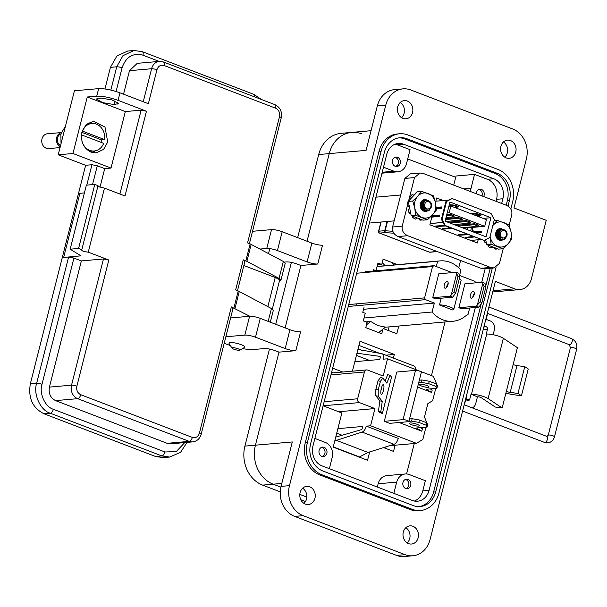 <?xml version="1.0" encoding="UTF-8"?>
<svg xmlns="http://www.w3.org/2000/svg" width="607" height="607" viewBox="0 0 607 607"><rect width="100%" height="100%" fill="white"/><g stroke="black" fill="none" stroke-linecap="round" stroke-linejoin="round"><path stroke-width="0.91" d="M305.496 501.526L300.799 499.728M280.252 491.867L262.626 485.114A30.957 26.192 -95 0 1 244.909 446.107L269.47 349.048M275.73 324.282L291.39 262.406M297.658 237.648L318.683 154.542A30.957 26.192 -95 0 1 341.126 133.335L351.658 132.409A30.957 26.192 -95 0 1 361.81 133.866M403.018 88.872A23.81 20.145 -95 0 1 410.825 89.988L512.74 128.995A23.81 20.145 -95 0 1 526.375 159.004L513.985 207.973L546.232 220.311L531.459 278.704A15.873 13.43 -95 0 1 519.949 289.577A15.873 13.43 -95 0 1 514.744 288.833L495.395 281.428L430.097 539.464A23.81 20.145 -95 0 1 412.836 555.777A23.81 20.145 -95 0 1 405.028 554.661L303.113 515.654A23.81 20.145 -95 0 1 289.478 485.646L385.756 105.186A23.81 20.145 -95 0 1 403.018 88.872L394.596 89.608A23.81 20.145 85 0 0 377.326 105.921L366.082 150.377L329.214 153.617A30.957 26.192 -95 0 1 351.658 132.409A30.957 26.192 -95 0 0 329.214 153.617L307.043 241.237L329.214 153.617L318.683 154.542M244.909 446.107L255.441 445.181L278.985 352.136L255.441 445.181A30.957 26.192 85 0 0 273.158 484.189A30.957 26.192 -95 0 1 255.441 445.181L292.301 441.942L281.056 486.389A23.81 20.145 85 0 0 294.691 516.398L303.113 515.654M285.123 327.879L300.905 265.494L285.123 327.879M306.808 497.072L299.812 494.394L306.808 497.072M262.626 485.114L273.158 484.189L280.874 487.14L273.158 484.189L281.807 483.43M505.935 393.002A10.858 2.208 -165.8 0 0 513.681 394.725L521.459 395.756L528.242 368.965L524.759 366.643L516.982 365.611A2.921 0.592 14.2 0 1 513.173 364.42L517.407 347.674L503.355 338.296A9.917 2.011 -165.8 0 0 486.708 334.07L471.449 394.345A9.917 2.011 14.2 0 1 488.104 398.571L502.156 407.957L495.282 407.039L481.23 397.661A1.98 0.402 -165.8 0 0 480.569 397.342A1.98 0.402 -165.8 0 0 477.899 396.819L477.436 396.857L475.736 403.556A7.056 5.971 -95 0 1 472.367 407.912M502.156 407.957L513.173 364.42M486.708 334.07L486.237 334.108L487.451 329.328A2.018 1.707 85 0 0 486.298 326.786L484.128 325.959M521.459 395.756L517.983 393.435L510.206 392.403A2.921 0.592 14.2 0 1 506.39 391.212M471.449 394.345L477.436 396.857M465.835 399.763L467.656 400.461A2.018 1.707 85 0 0 469.772 399.171L470.986 394.391M486.169 319.388L490.342 320.989A7.056 5.971 -95 0 1 494.379 329.882L493.157 334.715M517.983 393.435L524.759 366.643M485.145 321.945A7.937 1.609 -165.8 0 0 485.623 321.566L487.315 314.866A7.937 1.609 -165.8 0 0 487.072 314.305M464.803 402.32A7.937 1.609 -165.8 0 0 465.281 401.94A7.937 1.609 -165.8 0 0 465.045 401.371M465.281 401.94L466.98 395.24A7.937 1.609 -165.8 0 0 466.737 394.679M485.623 321.566A7.937 1.609 -165.8 0 0 485.38 321.004M232.011 348.168L229.067 343.463A8.202 1.662 14.2 0 1 228.976 343.084A8.202 1.662 14.2 0 1 230.265 342.545A8.202 1.662 14.2 0 1 241.282 344.708A8.202 1.662 14.2 0 1 244.879 347.105A8.202 1.662 14.2 0 1 244.621 347.394L239.788 350.133A4.097 0.835 14.2 0 1 233.763 349.177A4.097 0.835 14.2 0 1 232.011 348.168A4.097 0.835 14.2 0 1 233.778 347.743A4.097 0.835 14.2 0 1 238.119 348.797A4.097 0.835 14.2 0 1 239.788 350.133M504.789 157.183A9.128 7.724 85 0 0 503.453 141.97M506.139 157.866A9.128 7.724 85 0 0 509.136 158.298A9.128 7.724 85 0 0 516.033 150.308A9.128 7.724 85 0 0 510.525 140.543A9.128 7.724 85 0 0 507.535 140.111A9.128 7.724 85 0 0 500.631 148.1A9.128 7.724 85 0 0 506.139 157.866M401.584 117.682A9.128 7.724 85 0 0 400.248 102.469M402.934 118.373A9.128 7.724 85 0 0 405.924 118.797A9.128 7.724 85 0 0 412.828 110.808A9.128 7.724 85 0 0 407.32 101.043A9.128 7.724 85 0 0 404.33 100.61A9.128 7.724 85 0 0 397.426 108.6A9.128 7.724 85 0 0 402.934 118.373M303.978 503.423A9.128 7.724 85 0 0 302.635 488.203M305.329 504.106A9.128 7.724 85 0 0 308.318 504.538A9.128 7.724 85 0 0 315.223 496.549A9.128 7.724 85 0 0 309.714 486.776A9.128 7.724 85 0 0 306.717 486.351A9.128 7.724 85 0 0 299.82 494.341A9.128 7.724 85 0 0 305.329 504.106M407.183 542.924A9.128 7.724 85 0 0 405.848 527.703M408.534 543.606A9.128 7.724 85 0 0 411.531 544.031A9.128 7.724 85 0 0 418.428 536.042A9.128 7.724 85 0 0 412.919 526.277A9.128 7.724 85 0 0 409.93 525.852A9.128 7.724 85 0 0 403.025 533.841A9.128 7.724 85 0 0 408.534 543.606M395.233 166.326A4.765 4.029 85 0 0 396.796 166.546A4.765 4.029 85 0 0 400.4 162.38A4.765 4.029 85 0 0 397.524 157.281A4.765 4.029 85 0 0 395.961 157.061A4.765 4.029 85 0 0 392.357 161.227A4.765 4.029 85 0 0 395.233 166.326M483.642 196.569A4.765 4.029 85 0 0 484.105 195.378A4.765 4.029 85 0 0 479.818 189.156A4.765 4.029 85 0 0 476.366 192.419A4.765 4.029 85 0 0 476.199 193.716M410.711 485.433A4.765 4.029 85 0 0 406.417 479.211A4.765 4.029 85 0 0 402.965 482.474A4.765 4.029 85 0 0 407.251 488.696A4.765 4.029 85 0 0 410.711 485.433M321.839 456.381A4.765 4.029 85 0 0 323.402 456.608A4.765 4.029 85 0 0 326.998 452.435A4.765 4.029 85 0 0 324.123 447.344A4.765 4.029 85 0 0 322.567 447.116A4.765 4.029 85 0 0 318.963 451.289A4.765 4.029 85 0 0 321.839 456.381M317.757 264.015A7.937 1.609 14.2 0 1 307.096 261.913L277.422 250.562L282.187 231.722L311.861 243.081A7.937 1.609 14.2 0 0 322.522 245.182L317.757 264.015L300.905 265.494L297.035 264.015A7.937 1.609 14.2 0 0 286.375 261.921L284.417 262.087M295.837 350.656A7.937 1.609 14.2 0 1 285.169 348.555L255.501 337.204L260.266 318.364L289.941 329.722A7.937 1.609 14.2 0 0 300.602 331.817L295.837 350.656L278.985 352.136L275.115 350.656A7.937 1.609 14.2 0 0 264.447 348.555L253.498 349.518A19.841 4.029 -165.8 0 1 242.512 348.593M399.543 133.775L397.433 133.965A25.395 21.488 85 0 0 379.018 151.363L305.245 442.928A25.395 21.488 85 0 0 319.783 474.932L410.089 509.493A25.395 21.488 85 0 0 418.42 510.684L420.522 510.502A25.395 21.488 -95 0 1 412.199 509.311L321.892 474.75A25.395 21.488 -95 0 1 307.354 442.738L381.128 151.173A25.395 21.488 -95 0 1 399.543 133.775A25.395 21.488 -95 0 1 407.866 134.966L498.172 169.528A25.395 21.488 -95 0 1 512.718 201.539L510.813 209.058M412.836 555.777L404.414 556.52A23.81 20.145 -95 0 1 396.606 555.397L294.691 516.398M255.501 337.204A7.937 1.609 -165.8 0 0 244.833 335.102L225.842 336.771M224.211 343.198A19.841 4.029 -165.8 0 0 230.357 345.52M260.266 318.364A7.937 1.609 -165.8 0 0 249.598 316.27L230.607 317.939M277.422 250.562A7.937 1.609 -165.8 0 0 266.761 248.46L260.062 249.052M282.187 231.722A7.937 1.609 -165.8 0 0 271.526 229.628L252.527 231.297M496.04 267.437L438.937 493.104A25.395 21.488 -95 0 1 420.522 510.502M508.021 206.122L509.493 200.302A21.427 18.134 85 0 0 497.224 173.299L406.918 138.737A21.427 18.134 85 0 0 399.892 137.728A21.427 18.134 85 0 0 384.352 152.41L310.579 443.975A21.427 18.134 85 0 0 322.848 470.979L413.155 505.54A21.427 18.134 85 0 0 420.173 506.549A21.427 18.134 85 0 0 435.712 491.867L492.338 268.089M398.845 137.857A21.427 18.134 -95 0 1 404.808 138.92L495.115 173.481A21.427 18.134 -95 0 1 507.384 200.485L506.192 205.196M490.236 268.271L485.691 286.231M481.268 303.705L433.61 492.049A21.427 18.134 -95 0 1 419.118 506.602M501.678 203.474L502.869 198.762A15.873 13.43 85 0 0 493.779 178.754L403.473 144.193A15.873 13.43 85 0 0 398.268 143.449A15.873 13.43 85 0 0 386.765 154.322L312.984 445.887A15.873 13.43 85 0 0 322.074 465.895L412.381 500.456A15.873 13.43 85 0 0 417.586 501.2A15.873 13.43 85 0 0 429.096 490.327L475.349 307.506M481.723 282.323L485.168 268.719M395.149 144.178A15.873 13.43 -95 0 1 397.153 144.747L410.059 149.686L406.531 163.624A11.905 10.076 -95 0 1 397.896 171.781A11.905 10.076 -95 0 1 393.996 171.22L383.503 167.206M453.717 185.112L456.024 176.007L474.56 174.376L487.459 179.308A15.873 13.43 -95 0 1 496.549 199.316L496.048 201.312M393.844 493.362L396.682 482.133A11.905 10.076 -95 0 1 405.317 473.976A11.905 10.076 -95 0 1 409.224 474.537L425.348 480.706L422.776 490.881A15.873 13.43 -95 0 1 414.384 501.033M470.622 191.584A11.905 10.076 -95 0 1 471.032 188.314L474.56 174.376M377.319 487.034L378.146 483.764A11.905 10.076 -95 0 1 386.78 475.607L405.317 473.976M314.874 438.429L325.367 442.442A11.905 10.076 -95 0 1 332.181 457.45L329.343 468.672M89.783 122.197L92.917 123.433M81.907 132.136L86.027 124.769L93.417 121.263L104.996 127.075L107.712 142.008L103.6 149.383L96.202 152.888L90.997 152.137C83.447 148.214 80.42 141.545 81.907 132.136M65.473 126.142L60.844 133.988L61.034 143.677M279.053 278.385L283.34 261.435L285.237 263.241L280.95 280.191L279.053 278.385L245.85 260.82L250.137 243.87L247.565 242.883L279.493 116.688C280.13 112.69 278.848 109.859 275.631 108.19L164.042 65.48C160.627 64.615 158.26 66.049 156.94 69.782L148.358 103.691L119.974 92.825L118.069 100.36L146.454 111.225L125.004 195.978L104.472 188.117L88.265 252.155L108.805 260.016L76.869 386.211C76.232 390.21 77.521 393.048 80.731 394.717L192.328 437.419C195.735 438.292 198.102 436.85 199.43 433.117L231.358 306.922C233.179 307.681 233.551 308.151 232.481 308.341M249.803 316.255L231.358 306.922M233.938 307.908L238.225 290.958L235.645 289.971L243.27 259.834C245.091 260.593 245.463 261.063 244.393 261.253M245.85 260.82L243.27 259.834M88.265 252.155C83.402 251.571 81.247 250.752 81.816 249.689L78.591 248.453L70.162 249.196L81.027 255.835L63.75 257.451L68.599 257.027L73.933 258.074L81.353 260.911L103.471 258.969L108.805 260.016M81.194 249.94L81.816 249.689L98.023 185.651L94.791 184.414L86.369 185.158L70.162 249.196M104.472 188.117L97.818 186.432M84.403 192.92L79.881 193.322L63.682 257.36M146.454 111.225L141.12 110.17L119.905 194.028M113.911 104.518L118.623 103.592L112.045 99.927L100.944 98.068L96.225 99.002L102.803 102.666L113.911 104.518L114.822 100.914M118.069 100.36C109.753 97.424 102.644 96.027 96.741 96.164L87.264 96.999L125.323 111.567L141.12 110.17M119.974 92.825C111.642 89.874 104.533 88.47 98.653 88.63L74.426 90.762L58.219 154.8L85.633 165.294L30.35 383.776C28.021 397.942 32.566 407.942 43.985 413.784L155.574 456.494L163.382 457.61L169.702 457.056L161.894 455.933L155.574 456.494M283.34 261.435L250.137 243.87M245.016 260.995L237.504 290.677M270.32 322.211L273.325 310.329L271.428 308.523L238.225 290.958M233.103 308.083L201.167 434.278C199.893 438.679 197.093 441.213 192.776 441.873L170.658 443.823L167.145 443.322L55.556 400.612C50.457 397.964 48.408 393.465 49.417 387.107L71.535 385.164A10.714 9.067 85 0 0 77.673 398.662L189.263 441.372A10.714 9.067 85 0 0 192.776 441.873M78.591 248.453L94.791 184.414M81.353 260.911L49.417 387.107M73.933 258.074L42.004 384.269C38.931 393.442 45.146 406.963 53.363 409.277L164.952 451.98L176.22 451.646L184.733 442.586M86.793 185.12L91.953 164.732L85.633 165.294M125.323 111.567L111.02 168.071L104.708 168.625L99.965 187.358M104.708 168.625L97.287 165.787L92.522 184.619M87.264 96.999L72.969 153.503L111.02 168.071M72.969 153.503L58.219 154.8M156.94 69.782A3.968 0.804 -165.8 0 0 151.606 68.735L129.488 70.685L123.54 94.191M159.231 61.406L142.964 55.184C132.918 52.65 125.953 56.868 122.068 67.84L116.089 91.49M129.488 70.685L137.258 63.34L159.375 61.398A10.714 9.067 85 0 0 151.606 68.735L143.252 101.733M141.81 51.603L134.003 50.48L127.682 51.041L116.87 56.034L110.421 67.354L104.95 88.971M91.953 164.732L97.287 165.787M95.329 150.832L92.461 152.6M280.95 280.191L279.47 280.836M243.87 265.517L275.229 277.52C279.083 279.076 280.351 280.199 279.023 280.874M60.867 133.904A6.313 5.342 85 0 0 57.544 137.933A6.313 5.342 85 0 0 60.548 145.612M82.195 131.12L82.408 131.104A13.809 11.685 -95 0 1 91.832 123.471A13.809 11.685 -95 0 1 104.624 139.61L101.483 139.883A13.809 11.685 -95 0 1 101.126 141.803A13.809 11.685 -95 0 1 100.982 142.319M81.384 135.657A13.809 11.685 -95 0 1 81.459 134.853L103.676 143.351A13.809 11.685 -95 0 1 94.252 150.984A13.809 11.685 -95 0 1 81.854 140.9M61.246 132.637A7.413 6.275 85 0 0 56.648 137.592A7.413 6.275 85 0 0 60.283 146.666M61.269 132.576L47.361 133.798A7.413 6.275 85 0 0 41.989 138.882A7.413 6.275 85 0 0 48.666 148.578L60.047 147.577M82.408 131.104L104.624 139.61M101.483 139.883L81.854 132.372M389.133 326.885L388.222 330.466M331.604 372.296L333.099 372.873M385.202 447.071L384.944 448.118M358.942 345.421L379.678 353.357M398.761 326.035L396.803 333.751L383.472 328.653M382.941 329.085L381.757 333.767L365.778 327.651L367.106 322.385L363.305 320.928L365.239 313.273L362.781 312.339L363.995 307.552M356.704 304.76L356.931 303.834M364.86 272.52L365.05 271.754M373.229 271.041L373.555 269.758L376.014 270.699L377.949 263.043L381.757 264.5L383.108 259.143L397.479 264.644M332.651 368.161L342.727 372.023M352.432 371.165L359.989 341.286L394.33 354.435L393.404 358.092M395.096 445.212L393.526 451.403L383.563 447.587M369.663 451.934L367.546 460.288L333.205 447.139L341.855 412.98L323.129 405.81M407.714 158.943L455.698 177.305M460.592 260.494L458.733 267.839M445.037 321.968L431.463 375.612M414.278 443.52L406.576 473.961M385.802 355.178L394.33 354.435M373.252 270.942L376.014 270.699M377.486 264.872L381.757 264.5M331.505 372.683L332.204 372.948M384.663 447.245L384.489 447.943M459.567 275.457L460.91 270.153A30.638 25.926 85 0 0 440.083 260.896L377.144 266.427M503.271 248.43L499.485 263.385L493.999 267.945L484.371 268.787L480.949 268.286L398.055 236.563C393.784 234.492 391.963 231.305 392.592 227.003L404.884 178.42L410.37 173.86L419.998 173.018L423.42 173.519L506.314 205.242C510.586 207.313 512.407 210.5 511.777 214.802L509.136 225.25M408.549 201.137L414.513 177.578L419.998 173.018M493.999 267.945L490.577 267.437L407.684 235.713C403.412 233.642 401.591 230.455 402.221 226.161L407.479 205.378M480.16 231.935L479.97 232.693M478.179 239.757L477.368 242.967L429.855 224.78L432.305 215.083M435.469 202.601L436.63 197.988L443.338 200.56M467.519 229.734L468.005 227.8M463.695 227.572L464.977 228.065L484.72 226.328L486.412 219.628L450.857 206.023L449.165 212.723L447.2 212.89M455.5 224.438L457.61 225.243L457.45 225.88M449.256 222.746L449.415 222.109L447.306 221.305M433.026 215.864L432.791 216.798L433.368 217.018M432.214 215.455L439.749 215.053L439.385 216.487L431.82 217.018M436.19 207.412L441.805 206.919L441.441 208.353L436.304 208.808M430.158 223.566L432.943 223.323M442.055 219.256L446.555 201.456L452.139 198.557L491.055 213.452L494.318 219.734L489.811 237.534L484.227 240.433L445.31 225.538L442.055 219.256L441.41 219.309L443.011 222.397L432.95 223.277M438.595 200.978L448.656 200.09L445.91 201.516L441.41 219.309M435.826 201.175L438.603 200.932M472.216 231.533L472.914 227.367L472.238 230.167L474.575 231.768L475.971 232.306L481.594 231.806M470.751 240.433L476.358 239.94M474.401 236.973L466.692 237.861L465.463 237.39L473.05 236.457M468.445 234.697L459.727 235.197L458.497 234.727L467.102 234.181M445.659 225.979L436.941 226.479L435.712 226.009L444.612 225.485M451.616 228.255L443.907 229.143L442.678 228.672L450.265 227.739M481.025 239.507L476.32 239.924M432.981 223.338L443.042 222.458L444.673 225.599L484.227 240.433M456.35 206.16L457.139 205.97M479.128 214.878L479.917 214.696M452.139 198.557L448.71 200.067L438.649 200.947M445.31 225.538L444.673 225.599M446.555 201.456L445.91 201.516M449.954 202.025L445.113 221.16L486.07 236.836L490.911 217.701L449.954 202.025M455.546 207.814L456.555 207.731L458.3 206.418L455.022 205.166L449.279 204.673M449.172 205.098L453.824 205.462L456.282 206.403L454.317 207.351M483.157 218.383L490.911 217.701M471.373 213.876L476.609 214.18L479.067 215.121L477.102 216.069M478.331 216.54L481.085 215.136L477.808 213.884L470.144 213.406M476.131 233.035L481.404 232.572L481.768 231.138L474.575 231.768M471.343 227.504L470.82 231.001M432.412 217.101L431.888 216.737M432.556 215.682L433.61 216.092L439.62 215.561M436.236 207.905L441.676 207.427M479.75 214.825L479.34 216.449M479.242 214.438L479.067 215.121M476.707 213.793L476.609 214.18M472.269 213.414L472.17 213.801M456.965 206.099L456.555 207.731M456.456 205.712L456.282 206.403M453.93 205.067L453.824 205.462M449.483 204.688L449.385 205.083M436.941 226.479L437.093 225.887M444.134 225.842L444.233 225.455M443.907 229.143L444.051 228.551M459.727 235.197L459.878 234.606M466.92 234.568L467.018 234.173M466.692 237.861L466.836 237.269M470.508 230.781L471.912 231.32M450.857 206.023L448.899 206.198M449.165 212.723L484.72 226.328M446.76 214.635L450.098 214.339L454.195 215.91L453.953 216.866L449.863 215.295L450.098 214.339M458.293 217.473L458.05 218.429L462.147 220L462.39 219.044L458.293 217.473L445.766 218.573M466.487 220.607L466.244 221.563L470.342 223.133L470.584 222.177L466.487 220.607L449.415 222.109M457.61 225.243L474.682 223.748L478.771 225.311L478.528 226.267L474.439 224.704L474.682 223.748M466.244 221.563L449.924 223.004M470.342 223.133L454.021 224.567M462.147 220L445.826 221.434M458.05 218.429L445.523 219.529M462.208 227.701L478.528 226.267M458.11 226.138L474.439 224.704M432.791 216.798L439.453 216.213M446.517 215.591L449.863 215.295M446.024 217.564L453.953 216.866M500.729 238.111L499.144 237.011L498.142 233.179L500.092 230.652M500.563 238.126L498.977 237.026L497.975 233.194L500.138 230.592M498.135 237.466L496.799 233.293L497.543 231.662M497.846 231.335L500.001 230.637M498.362 237.8L497.641 237.14L496.632 233.308L497.679 231.35M497.945 231.123L499.918 230.668M497.216 230.963L498.006 230.743M498.749 230.766L499.349 230.956M497.353 230.857L497.907 230.751M499.144 231.115L498.658 230.804L499.273 231.017M497.748 231.191L497.315 230.918L497.816 231.077M500.987 239.674A5.645 4.78 -95 0 0 502.839 239.94A5.645 4.78 -95 0 0 504.667 239.317L506.875 235.994C508.704 229.954 500.168 226.434 499.121 232.822C499.599 237.967 501.784 239.363 505.684 237.003A3.938 3.331 85 0 0 506.45 235.455A3.938 3.331 85 0 0 506.587 234.173L506.534 235.562C505.692 238.543 503.84 239.909 500.987 239.674C498.172 238.301 496.981 235.933 497.421 232.587L500.669 228.847L503.947 229.529M498.104 231.115L498.726 231.533M498.817 231.616L499.288 232.147M498.021 231.176L498.651 231.631M498.742 231.722L499.235 232.322M499.652 236.176L499.22 237.094M496.883 231.297L497.391 231.654M497.626 231.874L498.15 232.564M498.248 232.747L498.544 236.093M496.822 231.373L497.315 231.753M497.573 232.018L498.081 232.762M498.18 232.974L498.438 235.873M502.801 239.94L498.597 238.103L497.254 232.602L500.502 228.862L503.62 229.431M502.164 239.955L497.429 238.202L496.086 232.701L499.925 228.862M501.503 240.053L497.262 238.217L495.919 232.716M498.218 230.432L497.065 231.411M497.528 232.185L497.945 233.323M498.059 233.832L498.165 235.023M498.142 235.554L497.93 236.776M496.898 231.426L497.201 231.904M496.253 232.435L496.609 233.445M496.723 233.945L496.822 235.137M496.807 235.668L496.594 236.882M496.655 235.152L496.488 236.662M500.297 233.058A3.756 3.179 85 0 0 502.444 237.792A3.756 3.179 85 0 0 506.397 235.395A3.756 3.179 85 0 0 504.25 230.66A3.756 3.179 85 0 0 500.297 233.058M425.241 209.142L423.656 208.042L422.647 204.21L424.597 201.683M425.075 209.157L423.489 208.057L422.48 204.225L424.65 201.63M422.647 208.505L421.311 204.324L422.055 202.692M422.351 202.366L424.505 201.668M422.874 208.831L422.146 208.171L421.144 204.339L422.184 202.381M422.457 202.154L424.43 201.699M421.728 202.002L422.518 201.774M422.684 201.759L423.17 201.79M423.254 201.797L423.861 201.994M421.865 201.896L422.411 201.782M422.677 201.774L423.087 201.812M423.178 201.835L423.785 202.048M422.26 202.23L421.827 201.956L422.32 202.108M425.499 210.705A5.645 4.78 -95 0 0 427.351 210.97A5.645 4.78 -95 0 0 429.179 210.356L431.387 207.033C433.216 200.985 424.68 197.465 423.625 203.861C424.111 209.005 426.296 210.394 430.196 208.042A3.938 3.331 85 0 0 430.962 206.494A3.938 3.331 85 0 0 431.091 205.212L431.046 206.6C430.196 209.574 428.352 210.948 425.499 210.705C422.684 209.332 421.493 206.972 421.933 203.618L425.181 199.878L428.459 200.56M422.609 202.154L423.238 202.571M423.329 202.655L423.8 203.178M422.533 202.214L423.162 202.662M423.254 202.753L423.747 203.36M424.164 207.215L423.732 208.125M421.387 202.328L421.903 202.685M422.131 202.905L422.662 203.603M422.76 203.785L423.049 207.131M421.334 202.412L421.827 202.784M422.085 203.049L422.593 203.8M422.692 204.013L422.95 206.904M427.305 210.97L423.109 209.134L421.766 203.633L425.014 199.893L428.125 200.462M426.675 210.986L421.941 209.233L420.598 203.74L424.437 199.893M426.015 211.084L421.774 209.248L420.431 203.755M422.73 201.471L421.577 202.442M422.032 203.216L422.457 204.354M422.571 204.863L422.677 206.054M422.654 206.585L422.434 207.806M421.41 202.457L421.713 202.943M420.757 203.466L421.121 204.476M421.235 204.984L421.334 206.175M421.311 206.706L421.099 207.92M421.167 206.19L420.992 207.693M424.809 204.089A3.756 3.179 85 0 0 426.956 208.823A3.756 3.179 85 0 0 430.909 206.426A3.756 3.179 85 0 0 428.762 201.691A3.756 3.179 85 0 0 424.809 204.089M412.039 194.71L414.126 195.09M420.59 203.975L423.087 201.046M426.228 199.764A5.918 5.008 85 0 0 420.34 203.656A5.918 5.008 85 0 0 421.827 209.81A5.918 5.008 85 0 0 427.146 210.986M414.907 201.577A12.603 10.66 85 0 0 414.771 208.08A12.603 10.66 85 0 0 422.123 217.458A12.603 10.66 85 0 0 432.503 214.87A12.603 10.66 85 0 0 435.53 202.913A12.603 10.66 85 0 0 428.178 193.534A12.603 10.66 85 0 0 417.791 196.122A12.603 10.66 85 0 0 414.907 201.577M421.668 191.326L417.791 196.122L412.73 201.023L414.771 208.08L415.613 215.25L411.182 215.637L423.003 220.159L427.434 219.772L432.503 214.87L436.372 210.075L435.53 202.913L433.489 195.849L421.668 191.326L417.237 191.713L408.299 201.41L411.182 215.637M409.042 201.084L408.056 201.805A14.173 11.996 85 0 0 407.631 204.961L408.374 206.001L407.631 204.961M408.124 206.061C409.604 206.957 409.748 208.042 408.564 209.316L409.679 208.224M409.353 206.646L408.374 206.001M408.83 209.347L408.382 210.553A14.173 11.996 85 0 0 409.619 213.459L410.757 213.869L410.195 213.914M413.003 217.556L412.472 216.251L413.003 217.556A14.173 11.996 85 0 0 415.438 219.097L417.396 218.019M418.784 218.543L420.158 220.136A14.173 11.996 85 0 0 422.267 219.878M419.725 220L420.158 220.136M415.552 193.383L416.41 192.237L415.56 193.921M411.933 194.794A14.007 11.852 85 0 0 409.983 197.025L410.051 198.239L409.983 197.025M410.051 198.239L410.453 199.073M408.056 201.805L408.792 201.122M407.866 201.843A14.007 11.852 85 0 0 407.434 205.045M408.382 210.553L408.564 209.316M408.17 210.492A14.007 11.852 85 0 0 409.422 213.436L409.619 213.459M410.507 213.861L409.422 213.436M412.722 217.427A14.007 11.852 85 0 0 415.18 218.99L415.18 218.99M419.786 220L419.027 219.271M416.865 192.115A14.173 11.996 85 0 0 416.41 192.237M412.153 194.65A14.173 11.996 85 0 0 410.226 196.858M410.734 198.77L410.34 198.117M412.73 201.023L408.299 201.41M415.613 215.25L427.434 219.772M422.927 201.418L424.665 201.607M422.829 201.554L423.352 201.736M423.223 202.799L423.701 203.512M424.081 207.048L423.686 208.08M423.102 201.387L424.361 201.653M423.162 201.835L423.656 202.154M422.396 202.328L422.98 202.935M423.071 203.057L423.595 204.051M426.114 210.925L420.734 207.48M496.086 232.944L498.575 230.007M501.716 228.733A5.918 5.008 85 0 0 495.828 232.625A5.918 5.008 85 0 0 497.315 238.771A5.918 5.008 85 0 0 502.634 239.955M490.122 236.298A12.603 10.66 85 0 0 490.259 237.049A12.603 10.66 85 0 0 497.611 246.427A12.603 10.66 85 0 0 507.991 243.839A12.603 10.66 85 0 0 511.018 231.874A12.603 10.66 85 0 0 503.666 222.503A12.603 10.66 85 0 0 493.286 225.091A12.603 10.66 85 0 0 492.823 225.614M484.189 240.433A14.173 11.996 85 0 0 485.107 242.428L485.683 242.876M488.491 246.525L487.967 245.213L488.491 246.525A14.173 11.996 85 0 0 490.926 248.066L492.892 246.981M494.273 247.512L495.646 249.105A14.173 11.996 85 0 0 497.763 248.847M495.213 248.969L495.646 249.105M484.007 240.455A14.007 11.852 85 0 0 484.917 242.398L485.107 242.428M485.995 242.83L484.917 242.398M488.21 246.389A14.007 11.852 85 0 0 490.676 247.952M495.274 248.969L494.515 248.233M485.668 239.682L486.67 244.606L498.491 249.128L502.93 248.741L507.991 243.839L511.868 239.044L511.018 231.874L508.977 224.818L497.156 220.295L494.106 220.561M497.156 220.295L492.838 225.561M490.259 237.049L491.101 244.211L486.67 244.606M491.101 244.211L502.93 248.741M498.415 230.387L500.153 230.569M498.317 230.516L498.84 230.698M498.711 231.768L499.189 232.481M499.569 236.017L499.174 237.041M498.59 230.349L499.857 230.614M497.884 231.297L498.468 231.904M498.559 232.018L499.091 233.02M501.602 239.894L496.223 236.442M446.691 287.301A3.528 1.738 110.9 0 1 446.873 286.018A3.528 1.738 110.9 0 1 448.186 283.401M448.004 284.683A3.528 1.738 -69.1 0 0 447.389 281.549A3.528 1.738 -69.1 0 0 444.256 285.017A3.528 1.738 -69.1 0 0 444.863 288.15A3.528 1.738 -69.1 0 0 448.004 284.683M472.823 297.301A3.528 1.738 110.9 0 1 473.005 296.019A3.528 1.738 110.9 0 1 474.317 293.401M474.135 294.683A3.528 1.738 -69.1 0 0 473.521 291.55A3.528 1.738 -69.1 0 0 470.387 295.017A3.528 1.738 -69.1 0 0 470.994 298.151A3.528 1.738 -69.1 0 0 474.135 294.683M452.169 272.626L434.051 265.691L432.533 266.564L424.612 297.885L425.461 299.661L434.354 303.06L432.085 312.013A30.638 25.926 85 0 0 442.867 319.836A30.638 25.926 85 0 0 452.913 321.27A30.638 25.926 85 0 0 465.402 316.103L468.05 314.403L469.674 308.007M365.771 321.877L370.634 321.444L377.804 325.557L385.369 327.09L378.685 332.59M458.869 307.726L476.298 306.186L480.167 301.907L481.935 302.582L478.923 307.195L461.487 308.728L458.869 307.726L464.924 283.803L482.353 282.27L484.978 283.272L485.843 287.141L484.075 286.458L482.353 282.27M475.668 282.854L474.94 281.337L459.416 275.396M432.738 297.718L450.166 296.186L454.036 291.906L455.804 292.582L452.792 297.195L435.356 298.727L432.738 297.718L438.793 273.803L456.221 272.27L458.846 273.271L459.711 277.141L457.944 276.458L456.221 272.27M439.491 304.942A8.012 1.631 14.2 0 1 448.414 306.421A8.012 1.631 14.2 0 1 453.778 309.403A8.012 1.631 14.2 0 1 452.519 309.927L439.491 304.942L441.19 298.212M440.083 260.896A30.638 25.926 85 0 0 437.639 261.245L377.053 266.579M432.533 266.564L356.673 273.241M348.744 304.555L424.612 297.885M365.073 271.761L434.051 265.691M432.085 312.013L364.041 318M394.019 264.948L391.743 262.444M385.142 265.729L382.243 262.558M377.243 265.836L378.434 266.314M370.634 321.444L366.484 324.859M425.461 299.661L348.266 306.452M434.354 303.06L363.555 309.289M437.639 261.245L436.296 266.549M455.804 292.582L459.711 277.141M454.036 291.906L457.944 276.458M451.32 294.706L456.654 273.613M452.792 297.195L450.166 296.186M481.935 302.582L485.843 287.141M480.167 301.907L484.075 286.458M477.451 304.706L482.785 283.613M478.923 307.195L476.298 306.186M459.294 278.788A8.012 1.631 14.2 0 1 461.115 280.396L453.778 309.403M383.389 390.779A5.038 1.26 101.1 0 0 383.358 384.557A5.038 1.26 101.1 0 0 381.378 388.23A5.038 1.26 101.1 0 0 381.408 394.451A5.038 1.26 101.1 0 0 383.389 390.779M381.431 388.032A5.038 1.26 -78.9 0 1 380.999 390.309A5.038 1.26 -78.9 0 1 380.946 390.506M421.508 386.006A5.038 1.024 -165.8 0 0 426.402 387.251A5.038 1.024 -165.8 0 0 429.066 387.008A5.038 1.024 -165.8 0 0 426.858 385.536A5.038 1.024 -165.8 0 0 421.964 384.292A5.038 1.024 -165.8 0 0 419.293 384.535A5.038 1.024 -165.8 0 0 421.508 386.006M411.698 424.756A5.038 1.024 -165.8 0 0 416.592 426A5.038 1.024 -165.8 0 0 419.262 425.757A5.038 1.024 -165.8 0 0 417.055 424.285A5.038 1.024 -165.8 0 0 412.161 423.049A5.038 1.024 -165.8 0 0 409.49 423.284A5.038 1.024 -165.8 0 0 411.698 424.756M379.458 412.373L382.357 413.481L380.847 411.569L382.243 401.333L379.853 400.863L378.457 411.098L379.458 412.373M382.243 401.333L378.229 396.234L378.229 389.922L380.407 381.31L382.827 378.055L386.841 383.154L390.051 375.209L391.553 377.129L382.357 413.481M426.971 423.125L424.475 417.009L427.859 403.617L432.639 400.719L435.75 388.419M324.161 401.728L357.652 398.784L364.428 371.992A3.027 2.557 -95 0 1 366.62 369.921A3.027 2.557 -95 0 1 367.614 370.065L383.176 376.021L387.539 358.798L433.413 376.355L436.774 384.368M357.652 398.784A3.027 2.557 85 0 0 359.382 402.593L323.136 405.779M425.947 427.169L422.836 439.468L416.463 443.33L370.589 425.773L374.944 408.549L359.382 402.593M418.731 382.585L421.349 382.357L428.656 383.639L436.031 386.462L436.911 388.313L426.213 389.254L431.585 392.448L432.192 390.051L430.249 388.897M431.585 392.448L417.593 387.091M408.928 421.341L411.546 421.106L418.853 422.396L426.22 425.219L427.108 427.062L416.41 428.003L421.782 431.198L422.389 428.808L420.446 427.654M421.782 431.198L399.103 422.518M384.299 421.311L389.626 423.352L408.374 421.698A3.278 0.668 -165.8 0 0 408.89 421.486A3.278 0.668 -165.8 0 0 406.698 420.264A3.278 0.668 -165.8 0 0 403.048 419.665L415.522 370.384L396.766 372.038L384.299 421.311L403.048 419.665M342.09 435.265L336.733 433.216M338.63 411.743L374.944 408.549M334.783 440.902L362.091 432.085A6.047 2.982 -69.1 0 0 366.309 426.152L370.589 425.773M337.887 428.648L362.834 426.455L362.425 428.056A1.684 0.827 -69.1 0 1 361.226 429.71L335.747 437.108M366.309 426.152L398.26 438.375A6.047 2.982 -69.1 0 1 394.042 444.309L368.017 452.45L336.066 440.227M389.626 445.69L416.463 443.33M357.933 349.42L381.917 353.729A6.047 2.982 -69.1 0 1 382.205 353.805A6.047 2.982 -69.1 0 1 383.26 359.169L387.539 358.798M354.829 361.673L379.777 359.481L380.187 357.88A1.684 0.827 -69.1 0 0 379.891 356.385A1.684 0.827 -69.1 0 0 379.785 356.362L356.969 353.221M333.273 446.881L359.556 456.934L368.017 452.45M415.507 369.504A6.047 2.982 -69.1 0 0 414.156 366.036L382.205 353.805M356.415 355.406L369.435 360.391M362.03 350.421L358.062 348.896M415.522 370.384A3.278 0.668 14.2 0 1 419.171 370.991A3.278 0.668 14.2 0 1 421.357 372.212L408.89 421.486M427.108 427.062L427.715 424.672L426.827 422.821L419.452 419.998L412.145 418.716L409.535 418.944M411.546 421.106L412.145 418.716M418.853 422.396L419.452 419.998M426.22 425.219L426.827 422.821M436.911 388.313L437.518 385.923L436.63 384.072L429.263 381.249L421.956 379.967L419.338 380.194M421.349 382.357L421.956 379.967M428.656 383.639L429.263 381.249M436.031 386.462L436.63 384.072M382.827 378.055L380.43 377.584L378.017 380.839L375.839 389.451L375.832 395.764L379.853 400.863M390.051 375.209L387.653 374.739L385.134 380.984M378.457 411.098L380.847 411.569M378.229 396.234L375.832 395.764M378.229 389.922L375.839 389.451M380.407 381.31L378.017 380.839M394.861 157.35A4.666 3.946 -95 0 1 395.612 157.547A4.666 3.946 -95 0 1 398.42 161.591A4.666 3.946 -95 0 1 397.547 165.028A4.666 3.946 -95 0 1 395.658 166.462M397.547 165.028L395.832 166.5M321.46 447.405A4.666 3.946 -95 0 1 322.218 447.602A4.666 3.946 -95 0 1 325.026 451.646A4.666 3.946 -95 0 1 324.153 455.083A4.666 3.946 -95 0 1 322.264 456.517M324.153 455.083L322.431 456.555M478.718 189.437A4.666 3.946 -95 0 1 479.469 189.634A4.666 3.946 -95 0 1 482.277 193.686A4.666 3.946 -95 0 1 482.011 195.94M405.317 479.5A4.666 3.946 -95 0 1 406.068 479.697A4.666 3.946 -95 0 1 408.875 483.741A4.666 3.946 -95 0 1 408.01 487.171A4.666 3.946 -95 0 1 406.121 488.612M408.01 487.171L406.288 488.643M503.355 338.296L488.104 398.571M510.206 392.403L516.982 365.611M487.451 329.328L483.18 329.7M465.895 399.512L469.772 399.171M486.298 326.786L483.862 326.998M576.65 349.222C577.507 344.336 575.831 340.815 571.612 338.66A3.217 1.586 110.9 0 1 572.166 341.521A3.217 1.586 110.9 0 1 569.685 344.723A3.217 1.586 110.9 0 1 569.305 344.677L570.413 347.636A3.217 0.653 -165.8 0 1 570.914 347.432A3.217 0.653 -165.8 0 1 574.495 348.023A3.217 0.653 -165.8 0 1 576.65 349.222L554.487 436.797C553.478 440.318 551.232 442.351 547.764 442.89L544.57 442.435A3.217 1.586 -69.1 0 0 544.949 442.488A3.217 1.586 -69.1 0 0 547.324 439.643A3.217 1.586 -69.1 0 0 546.869 436.425L464.18 404.778M554.487 436.797A3.217 0.653 -165.8 0 0 552.34 435.606A3.217 0.653 -165.8 0 0 548.751 435.007A3.217 0.653 -165.8 0 0 548.25 435.219L570.413 347.636M385.756 105.186L377.326 105.921M281.056 486.389L289.478 485.646M289.941 329.722L285.169 348.555M311.861 243.081L307.096 261.913M493.036 290.745L514.744 288.833M396.606 555.397L405.028 554.661M305.245 442.928L307.354 442.738M381.128 151.173L379.018 151.363M412.199 509.311L410.089 509.493M321.892 474.75L319.783 474.932M249.598 316.27L244.833 335.102M271.526 229.628L266.761 248.46M433.61 492.049L435.712 491.867M509.493 200.302L507.384 200.485M404.808 138.92L406.918 138.737M495.115 173.481L497.224 173.299M487.459 179.308L493.779 178.754M403.473 144.193L397.153 144.747M496.549 199.316L502.869 198.762M422.776 490.881L429.096 490.327M463.748 188.952L471.032 188.314M396.682 482.133L378.146 483.764M382.22 172.259L393.996 171.22M98.653 88.63L96.741 96.164M164.042 65.48A3.968 1.958 -69.1 0 0 163.351 61.96L159.375 61.398M275.631 108.19A3.968 1.958 -69.1 0 0 274.948 104.67L163.351 61.96M279.493 116.688A3.968 0.804 14.2 0 1 281.238 117.849C282.301 111.734 280.206 107.34 274.948 104.67M246.905 261.283L251.199 244.333M234.992 308.371L239.279 291.421M199.43 433.117A3.968 0.804 14.2 0 1 201.167 434.278M192.328 437.419A3.968 1.958 110.9 0 1 189.263 441.372L167.145 443.322M80.731 394.717A3.968 1.958 110.9 0 1 77.673 398.662L55.556 400.612M76.869 386.211A3.968 0.804 -165.8 0 0 71.535 385.164L103.471 258.969M30.35 383.776L36.67 383.222L68.599 257.027M117.568 102.28L117.068 104.245M110.846 90.079L116.734 66.793L110.421 67.354M268.173 321.391L271.428 308.523M164.952 451.98A3.968 1.958 110.9 0 1 161.894 455.933L50.305 413.23A3.968 1.958 110.9 0 0 53.363 409.277M42.004 384.269A3.968 0.804 -165.8 0 0 36.67 383.222C32.975 394.072 40.472 410.575 50.305 413.23L43.985 413.784M122.068 67.84A3.968 0.804 -165.8 0 0 116.734 66.793L122.91 55.738L134.003 50.48L142.273 51.663L253.863 94.366A3.968 1.958 -69.1 0 1 254.728 96.93M142.964 55.184A3.968 1.958 -69.1 0 0 142.273 51.663M267.862 306.626L275.229 277.52M480.949 268.286L490.577 267.437M398.055 236.563L407.684 235.713M392.592 227.003L402.221 226.161M404.884 178.42L414.513 177.578M387.486 221.456L385.157 230.69A54.076 10.979 -165.8 0 0 392.85 231.244M381.128 222.018L378.806 231.199L384.724 230.675L387.046 221.494M393.822 233.164A55.586 11.29 14.2 0 1 385.589 232.58L379.671 233.103L429.475 252.163L435.394 251.639A55.586 11.29 14.2 0 1 436.023 251.093M385.589 232.58A1.51 0.865 -84.1 0 1 385.157 230.69L384.724 230.675A1.51 1.282 -95 0 0 385.589 232.58M429.149 252.042A1.51 0.744 110.9 0 0 429.301 252.14A1.51 1.51 0 0 0 429.976 252.231A1.51 1.282 -95 0 1 429.475 252.163A1.51 0.744 110.9 0 1 429.301 252.14L379.489 233.08A1.51 0.744 110.9 0 0 379.671 233.103A1.51 1.282 -95 0 1 378.806 231.199L378.571 231.297A1.51 1.51 0 0 0 379.489 233.08A1.51 0.744 110.9 0 1 379.246 232.83M436.729 251.366A1.51 1.472 -137.6 0 1 435.394 251.639A1.51 1.282 -95 0 0 435.887 251.715A1.51 1.51 0 0 0 436.729 251.366M436.175 251.647A1.51 1.282 -95 0 1 435.887 251.715L429.976 252.231M364.428 371.992L330.936 374.936M362.091 432.085L394.042 444.309M544.57 442.435L462.595 411.06M548.25 435.219L546.869 436.425M487.33 313.303L569.305 344.677M488.916 307.013L571.612 338.66M269.796 248.62L268.544 253.567M371.059 130.702L351.658 132.409M519.949 289.577L492.725 291.975M397.896 171.781L381.993 173.177M249.416 243.597L281.238 117.849M187.024 442.382L180.605 452.268L169.702 457.056M261.518 99.533L253.863 94.366M279.577 280.419L272.331 309.062M94.252 150.984L89.419 151.409M91.832 123.471L87.006 123.896M380.908 222.041L378.571 231.297M375.915 197.176L400.688 194.999M370.642 222.944L394.14 220.872M452.913 321.27L385.202 327.226M331.422 373.017L366.62 369.921"/></g></svg>

